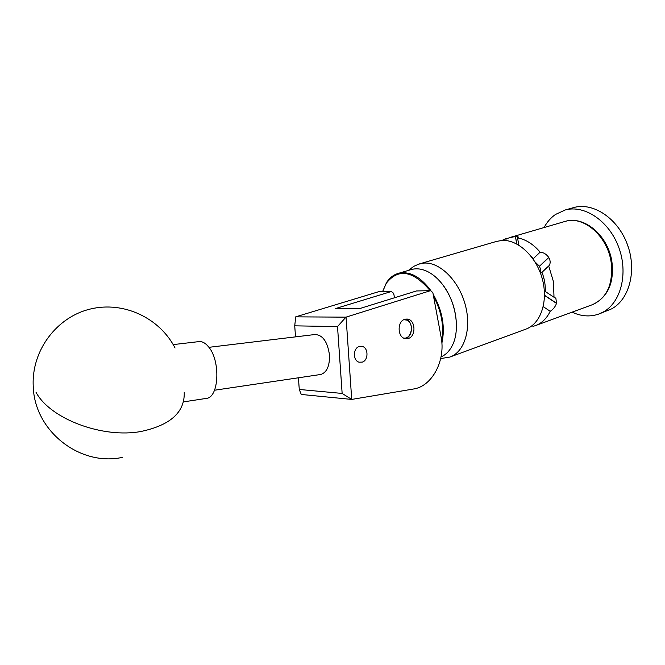 <?xml version="1.0" encoding="UTF-8"?>
<svg xmlns="http://www.w3.org/2000/svg" width="665" height="665" viewBox="0 0 665 665"><rect width="100%" height="100%" fill="white"/><g stroke="black" fill="none" stroke-linecap="round" stroke-linejoin="round"><path stroke-width="1" d="M408.401 338.452L405.243 338.651C397.396 337.488 396.988 321.336 404.761 319.316L407.603 319.1C415.575 319.981 416.24 336.266 408.401 338.452M362.284 362.109L359.125 362.192C352.841 360.763 352.907 348.211 359.2 346.507L362.126 346.39C368.518 347.62 368.643 360.297 362.284 362.109M394.52 297.762L393.672 293.34L391.361 291.503L335.376 308.61L359.898 308.518L416.431 290.962L430.496 290.655L346.058 317.13L351.719 399.424L413.522 389C432.333 386.348 445.866 360.089 441.086 336.939L432.84 292.567L430.496 290.655M298.435 377.787L299.267 389.457L342.143 393.439L337.512 326.565L345.95 317.155L295.717 316.848L378.402 291.785L391.361 291.503M342.143 393.439L351.719 399.424L301.262 394.453L299.267 389.457M337.512 326.565L294.728 325.842L295.518 336.864M295.717 316.848L294.728 325.842M205.817 398.476L206.724 398.343C218.91 397.022 220.622 361.419 208.968 347.354C205.56 342.99 202.06 341.087 198.461 341.66L173.191 344.603M442.017 283.814L442.865 284.911C452.092 297.687 456.606 311.885 456.423 327.496M441.028 356.906C445.683 354.877 449.407 351.153 452.2 345.717C460.454 330.33 456.132 301.852 442.707 284.703C438.451 279.142 433.804 274.978 428.775 272.193C422.749 268.968 417.03 268.062 411.627 269.466L410.754 269.724M429.981 290.663L428.95 289.258C412.267 270.422 398.061 268.402 386.332 283.207L382.591 291.694M382.55 291.694L386.44 282.725C389.557 277.837 393.58 274.703 398.51 273.323C409.091 271.004 419.432 276.166 429.532 288.818L431.311 291.32M433.139 294.188C442.458 310.804 445.367 327.147 441.868 343.231M441.668 340.904C444.228 326.199 441.518 311.336 433.538 296.307M403.489 337.978C411.718 339.832 414.644 322.799 406.598 320.073L403.821 319.715M405.11 319.217L406.382 319.566C413.979 322.109 412.632 338.028 404.769 338.527M208.943 347.321L314.803 334.537C322.658 334.753 327.554 341.611 329.491 355.127C329.732 365.958 326.856 372.408 320.854 374.462L320.106 374.578M544.07 227.546C547.004 222.093 550.803 217.738 555.466 214.471L565.308 209.949C584.585 204.645 609.007 220.963 618.649 247.064C628.483 273.099 621.027 302.434 603.221 312.026L598.517 314.146C589.93 317.03 581.119 316.365 572.083 312.151M572.798 207.829L574.028 207.48C593.33 202.177 617.71 218.328 627.294 244.246C637.07 270.073 629.547 299.242 611.717 308.818L599.68 313.714M627.303 244.263L628.974 249.292M540.495 273.232L540.853 269.973L539.44 266.283L548.8 257.538C550.504 260.63 550.612 263.315 549.115 265.593L548.725 266.058L553.446 281.627L554.012 297.247L555.865 298.286L556.53 303.207L544.51 295.26M501.909 240.447L505.865 238.702L515.417 236.432L516.713 243.93M516.855 244.005L515.417 236.432M515.541 236.424L518.06 236.757L517.561 237.887C525.757 239.367 533.28 244.13 540.138 252.151C543.579 252.451 546.439 254.188 548.708 257.38L539.44 266.283M450.629 356.773L525.383 329.308C540.429 324.387 548.475 301.868 542.374 279.184C536.439 256.466 517.761 239.142 501.668 240.464L496.331 241.47M548.725 266.058L541.975 272.293C544.444 278.668 545.541 285.061 545.25 291.478L554.012 297.247M544.51 295.443L556.489 303.365C555.35 306.69 553.255 309.333 550.213 311.311C546.622 318.643 541.568 323.456 535.042 325.759L532.873 326.39L532.665 325.202M550.213 311.311L543.263 306.656M517.561 237.887L518.808 245.119M530.628 255.676L533.48 258.477L540.138 252.151M506.19 240.58L505.865 238.702M539.348 266.133L534.976 261.852M544.51 294.587L544.377 291.145M545.25 291.478L544.361 290.954M533.48 258.477L533.014 258.843M36.068 392.375C50.407 419.141 103.108 438.684 141.163 431.444C170.498 425.159 184.845 412.159 184.23 392.45M418.534 264.18L424.253 263.074C440.022 262.043 458.867 280.73 465.267 304.819C471.826 328.867 464.411 352.35 449.731 357.105L440.687 358.568M535.965 325.426L591.941 304.861C606.987 298.277 613.388 284.046 611.143 262.16C607.494 236.117 583.621 215.526 565.333 221.345L564.352 221.636M362.126 346.39L359.989 346.307M407.603 319.1L405.716 319.092M175.061 348.011C159.791 318.144 123.914 300.871 90.382 309.017C56.849 316.931 31.18 350.563 33.25 386.614C34.563 431.527 80.382 466.589 122.252 457.404M206.724 398.343L183.432 401.893M386.332 283.207L386.44 282.725M398.51 273.323L411.627 269.466M214.504 390.23L320.854 374.462M565.308 209.949L574.028 207.48M497.295 241.187L419.033 264.013L413.721 266.374L408.401 270.414M509.307 237.688L565.333 221.345C585.059 215.518 608.217 236.216 611.891 261.619M611.916 261.786C614.319 282.45 608.134 296.632 593.363 304.321M555.865 298.286L554.427 297.338M540.587 273.473L549.115 265.593M518.168 237.363L518.06 236.757"/></g></svg>
